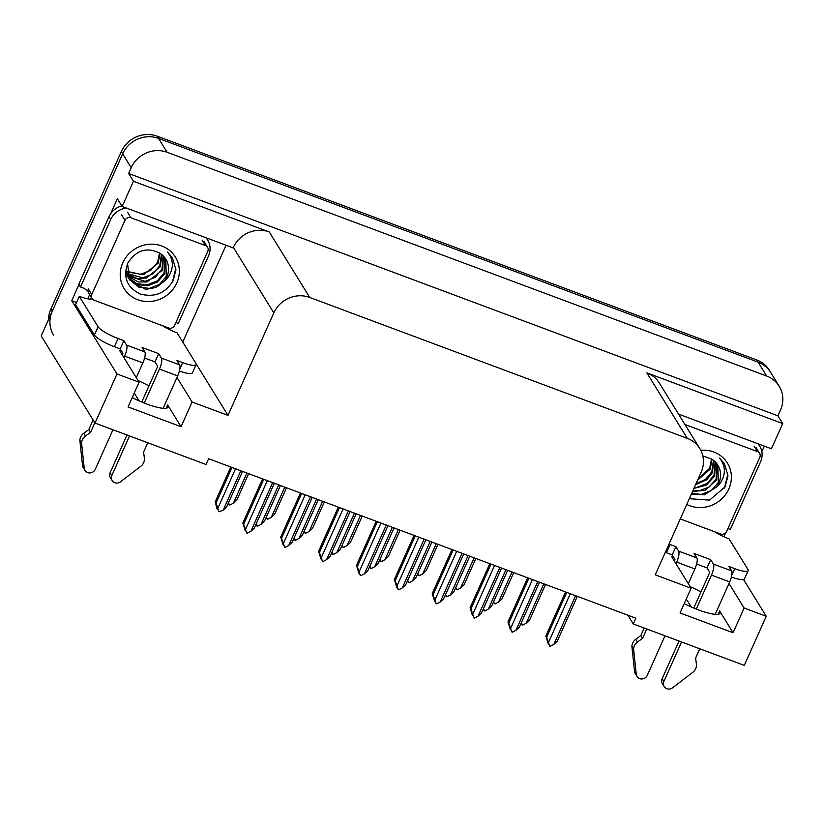 <?xml version="1.0" encoding="UTF-8"?>
<svg xmlns="http://www.w3.org/2000/svg" width="824" height="824" viewBox="0 0 824 824"><rect width="100%" height="100%" fill="white"/><g stroke="black" fill="none" stroke-linecap="round" stroke-linejoin="round"><path stroke-width="1.24" d="M120.51 349.428A29.53 6.139 24.1 0 0 120.077 349.973A29.53 6.139 24.1 0 0 120.52 352.136L139.091 382.212L116.977 373.962L95.007 423.062L41.2 335.934L122.652 153.851A27.676 25.894 -31.7 0 1 158.558 138.411L758.121 362.169A27.676 25.894 -31.7 0 1 770.625 372.345A27.676 25.894 -31.7 0 0 758.121 362.169L158.558 138.411A27.676 25.894 -31.7 0 0 122.652 153.851L52.252 311.214A27.676 25.894 -31.7 0 0 53.56 335.038M672.539 555.448A29.53 6.139 24.1 0 0 672.096 555.984A29.53 6.139 24.1 0 0 672.539 558.157L691.12 588.233L655.245 574.843L701.1 472.358A27.676 25.894 148.3 0 0 699.792 448.534A27.676 25.894 148.3 0 0 687.298 438.358L309.731 297.454A27.676 25.894 148.3 0 0 273.826 312.893L227.98 415.389L196.071 363.714M627.878 615.209L633.285 623.953L744.288 665.38L766.248 616.27L744.134 608.019L733.072 632.739L719.64 610.975A29.53 6.139 -155.9 0 1 720.083 613.138A29.53 6.139 -155.9 0 1 684.229 603.631M76.55 302.501L71.729 300.698L78.991 284.486M226.064 245.253L182.753 342.084M110.56 213.9L117.358 198.708L122.158 206.474L233.161 247.9L233.377 247.406A27.676 25.894 148.3 0 1 269.283 231.966L133.437 181.259L122.158 206.474M764.342 446.134L761.829 451.748M725.47 533.025L723.832 536.692M678.543 414.122A18.458 17.263 -31.7 0 1 678.554 414.122L771.429 448.781L782.707 423.577L646.861 372.87A27.676 25.894 148.3 0 1 659.355 383.047L699.792 448.534M777.908 415.801L128.637 173.493L131.222 167.725A27.676 25.894 -31.7 0 1 167.128 152.285L766.691 376.043A27.676 25.894 -31.7 0 1 779.195 386.219A27.676 25.894 -31.7 0 1 780.493 410.033L777.908 415.801L782.707 423.577M766.248 616.27L743.536 579.488M116.977 373.962L71.729 300.698M133.437 181.259L128.637 173.493M134.271 393.007L139.143 400.907M686.289 599.027L691.171 606.928M95.007 423.062L206.01 464.489L208.596 458.721L635.86 618.185L633.285 623.953M227.98 415.389L192.105 401.999L176.964 377.474M744.134 608.019L728.983 583.485M139.091 382.212L128.039 406.932L181.053 426.719L192.105 401.999M733.072 632.739L680.058 612.953L691.12 588.233M690.1 586.595A29.53 6.139 -155.9 0 1 700.966 591.982M148.938 385.962A29.53 6.139 24.1 0 0 138.082 380.575M132.211 397.611A29.53 6.139 24.1 0 0 168.065 407.128A29.53 6.139 24.1 0 0 167.622 404.965L166.149 408.241M181.053 426.719L167.622 404.965M48.544 319.527A27.676 25.894 -31.7 0 1 50.882 308.99L121.282 151.626A27.676 25.894 -31.7 0 1 157.188 136.187L756.751 359.954A27.676 25.894 -31.7 0 1 769.245 370.12L779.195 386.219M246.901 473.028L233.429 503.165L236.849 499.983L248.621 473.666M233.429 503.165L229.886 505.04L228.361 503.124M229.206 504.782L228.567 502.65M230.782 467.002L215.229 501.775L216.012 503.052L231.946 467.445M240.835 470.762L223.191 510.19L218.978 511.817L217.897 508.212L235.53 468.784M223.191 510.19L226.621 507.007L242.544 471.4M215.229 501.775L216.918 508.48L217.608 509.593L216.836 507.028L218.978 511.817M216.012 503.052L217.897 508.212M272.631 482.627L250.836 531.356L247.303 533.231L245.542 530.563M245.253 530.759L242.864 522.941L243.657 524.218L263.742 479.311M250.836 531.356L254.256 528.174L274.351 483.266M243.657 524.218L245.531 529.379L267.337 480.649M246.623 532.984L245.531 529.379M262.578 478.878L242.864 522.941M714.439 531.686L714.439 531.686A18.458 3.832 -155.9 0 0 729.065 538.855L747.852 569.26A18.458 3.832 -155.9 0 1 748.13 570.62A18.458 3.832 -155.9 0 1 734.709 568.632L728.91 566.469L731.65 570.908L713.429 564.11A9.229 2.637 110.5 0 1 711.462 575.121L696.27 609.07M681.561 641.968L663.876 681.5L662.156 678.719L679.028 641.021M713.429 564.11L710.69 559.671L694.117 553.481L696.867 557.92L678.636 551.122L675.896 546.683L670.097 544.52A18.458 3.832 -155.9 0 1 669.006 544.097M693.777 608.05L709.742 572.35L707.002 567.911L710.69 559.671M707.002 567.911L696.62 564.028M674.248 560.928L674.949 559.362L672.209 554.923L666.41 552.76A18.458 3.832 -155.9 0 1 665.318 552.337M672.209 554.923L675.896 546.683M757.936 443.745A18.458 17.263 -31.7 0 1 759.656 446.042A18.458 17.263 -31.7 0 1 760.521 461.924L730.301 529.482A18.458 17.263 -31.7 0 0 727.922 528.565M748.13 570.62L744.443 578.86A18.458 3.832 -155.9 0 1 731.403 577.016M646.768 628.98L642.596 638.312L640.876 635.531L644.234 628.043M678.636 551.122A9.229 2.637 110.5 0 1 676.669 562.133L675.968 563.698M664.989 635.788L647.304 675.319A5.892 5.51 -31.7 0 1 637.004 676.432L635.294 673.661A5.892 5.51 148.3 0 1 634.542 671.488L631.895 646.387A9.229 8.631 -31.7 0 1 635.778 639.269L640.876 635.531M642.596 638.312L637.488 642.04L635.778 639.269M631.895 646.387L633.605 649.158L636.262 674.259A5.892 5.51 -31.7 0 0 637.004 676.432M688.298 583.67L694.889 568.941A9.229 2.637 -69.5 0 0 696.867 557.92M633.605 649.158A9.229 8.631 -31.7 0 1 637.488 642.04M632.255 650.569L633.965 653.339M715.191 614.323L729.683 581.919A9.229 2.637 -69.5 0 0 731.65 570.908M662.156 678.719A5.892 5.51 148.3 0 0 662.434 683.796L664.154 686.567A5.892 5.51 -31.7 0 0 672.569 687.813L693.705 671.591A9.229 8.631 -31.7 0 0 696.393 664.02L695.611 658.098L699.782 648.766M664.154 686.567A5.892 5.51 -31.7 0 1 663.876 681.5M284.774 487.159L271.302 517.297L274.722 514.114L286.494 487.798M271.302 517.297L267.759 519.172L266.224 517.256M267.079 518.924L266.44 516.782M322.648 501.291L309.175 531.429L312.595 528.246L324.368 501.929M309.175 531.429L305.632 533.303L304.097 531.387M304.952 533.056L304.313 530.924M360.521 515.422L347.048 545.56L350.468 542.388L362.241 516.061M347.048 545.56L343.505 547.445L341.97 545.519M342.825 547.188L342.187 545.055M398.394 529.564L384.911 559.702L388.341 556.519L400.114 530.203M384.911 559.702L381.378 561.577L379.843 559.661M380.698 561.319L380.06 559.187M278.708 484.893L261.064 524.322L257.531 526.206L256.213 523.817M261.064 524.322L264.494 521.149L280.418 485.532M256.851 525.949L255.996 524.28M316.581 499.025L298.937 538.463L295.404 540.338L294.086 537.948M298.937 538.463L302.367 535.281L318.291 499.663M294.724 540.081L293.869 538.422M354.454 513.156L336.81 552.595L333.277 554.47L331.959 552.08M336.81 552.595L340.24 549.412L356.164 513.795M332.597 554.222L331.742 552.554M392.327 527.298L374.683 566.727L371.15 568.601L369.832 566.222M374.683 566.727L378.103 563.544L394.037 527.937M370.47 568.354L369.616 566.685M310.504 496.759L288.709 545.488L285.176 547.363L283.435 544.777M283.126 544.891L280.737 537.073L281.53 538.35L301.615 493.442M288.709 545.488L292.129 542.305L312.224 497.397M281.53 538.35L283.404 543.51L305.21 494.781M284.496 547.115L283.404 543.51M300.451 493.01L280.737 537.073M348.377 510.89L326.582 559.62L323.049 561.505L321.288 558.827M321 559.033L318.61 551.215L319.403 552.482L339.488 507.574M326.582 559.62L330.002 556.447L350.097 511.529M319.403 552.482L321.278 557.642L343.083 508.913M322.369 561.247L321.278 557.642M338.324 507.141L318.61 551.215M386.25 525.032L364.455 573.761L360.922 575.636L359.182 573.041M358.873 573.164L356.483 565.346L357.276 566.624L377.361 521.716M364.455 573.761L367.875 570.579L387.97 525.671M357.276 566.624L359.151 571.784L380.956 523.055M360.243 575.379L359.151 571.784M376.197 521.273L356.483 565.346M424.123 539.164L402.328 587.893L398.795 589.768L397.055 587.172M396.746 587.296L394.356 579.478L395.149 580.755L415.234 535.847M402.328 587.893L405.748 584.71L425.843 539.802M395.149 580.755L397.024 585.916L418.829 537.186M398.116 589.521L397.024 585.916M414.07 535.415L394.356 579.478M700.802 450.326A30.086 28.14 -31.7 0 1 728.818 488.972A30.086 28.14 -31.7 0 1 686.753 504.412M689.317 498.685L709.557 500.117L725.13 486.809L727.994 475.788L724.42 463.737L719.548 458.072C725.893 466.116 725.975 474.655 719.826 483.698L716.55 487.005A20.858 19.508 148.3 0 0 718.816 483.111A20.858 19.508 148.3 0 0 717.838 465.158A20.858 19.508 148.3 0 0 712.018 459.277L702.81 455.868M691.398 494.029L704.365 494.822L716.55 487.005M691.666 493.442L701.409 494.39L711.493 490.424L718.353 482.349L717.766 465.045M692.86 490.764L699.236 490.867L709.32 486.902L716.169 478.826L716.55 463.325M692.541 491.485L705.303 490.29L716.715 479.702L716.87 463.747M694.302 487.53L697.053 487.344L707.136 483.379L713.996 475.293L715.108 461.739M693.921 488.405L706.312 485.161L714.542 476.179L715.49 462.12M696.053 483.637L705.468 479.486L711.823 471.771L713.45 460.286M695.58 484.687L706.879 479.681L712.369 472.657L713.883 460.637M698.186 478.847L709.639 468.248L711.534 458.947M697.609 480.155L710.185 469.134L712.039 459.287M684.981 424.545L757.514 451.614A4.614 4.316 -31.7 0 1 759.81 457.279L726.644 531.429A4.614 4.316 -31.7 0 1 720.66 534.004L680.264 518.924M724.44 488.066L727.705 474.851L724.399 463.716M162.421 325.665L162.421 325.665A18.458 3.832 -155.9 0 0 177.047 332.834L195.834 363.25A18.458 3.832 -155.9 0 1 196.112 364.599A18.458 3.832 -155.9 0 1 182.691 362.612L176.892 360.449L179.632 364.888L161.411 358.09A9.229 2.637 110.5 0 1 159.434 369.101L144.252 403.049M129.533 435.947L111.848 475.479L110.138 472.708L126.999 435.01M161.411 358.09L158.672 353.651L142.099 347.471L144.839 351.91L126.618 345.102L123.878 340.662L118.079 338.499A18.458 3.832 -155.9 0 1 98.087 326.767L79.3 296.352L75.612 304.592L94.4 335.007A18.458 3.832 -155.9 0 0 114.392 346.739L120.191 348.902L123.878 340.662M141.749 402.03L157.724 366.33L154.984 361.891L158.672 353.651M154.984 361.891L144.591 358.018M205.918 237.734A18.458 17.263 -31.7 0 1 207.638 240.031A18.458 17.263 -31.7 0 1 208.503 255.914L178.283 323.471A18.458 17.263 -31.7 0 0 175.903 322.555M121.797 205.887A18.458 17.263 148.3 0 0 109.036 216.65L78.816 284.218L80.536 286.989A18.458 17.263 -31.7 0 1 88.014 291.366M109.036 216.65L110.756 219.431L80.536 286.989M110.756 219.431A18.458 17.263 -31.7 0 1 126.535 208.112M89.631 294.621L89.126 295.744A9.229 2.637 110.5 0 0 87.931 298.854M91.34 297.402L91.186 299.081A18.458 3.832 -155.9 0 1 79.3 296.352M92.545 299.163L90.836 298.525M196.112 364.599L192.425 372.839A18.458 3.832 -155.9 0 1 179.385 370.996M122.23 354.907L122.93 353.341L120.191 348.902M94.832 422.774L90.568 432.291L88.858 429.52L93.112 419.993M126.618 345.102A9.229 2.637 110.5 0 1 124.64 356.123L123.95 357.688M112.97 429.767L95.285 469.299A5.892 5.51 -31.7 0 1 84.985 470.422L83.265 467.641A5.892 5.51 148.3 0 1 82.524 465.467L79.866 440.366A9.229 8.631 -31.7 0 1 83.749 433.249L88.858 429.52M90.568 432.291L85.469 436.03L83.749 433.249M79.866 440.366L81.586 443.147L84.233 468.248A5.892 5.51 -31.7 0 0 84.985 470.422M136.279 377.66L142.871 362.921A9.229 2.637 -69.5 0 0 144.839 351.91M81.586 443.147A9.229 8.631 -31.7 0 1 85.469 436.03M80.237 444.548L81.947 447.329M163.162 408.313L177.665 375.909A9.229 2.637 -69.5 0 0 179.632 364.888M110.138 472.708A5.892 5.51 148.3 0 0 110.416 477.776L112.126 480.547A5.892 5.51 -31.7 0 0 120.541 481.793L141.687 465.57A9.229 8.631 -31.7 0 0 144.365 458.01L143.592 452.077L147.764 442.756M112.126 480.547A5.892 5.51 -31.7 0 1 111.848 475.479M176.8 282.962A30.086 28.14 -31.7 0 1 137.773 299.74A30.086 28.14 -31.7 0 1 122.776 262.805A30.086 28.14 -31.7 0 1 161.803 246.016A30.086 28.14 -31.7 0 1 176.8 282.962M127.844 263.041C122.786 277.194 126.917 287.514 140.234 294.003C154.387 297.732 165.346 293.323 173.102 280.799L175.976 269.778L172.391 257.716L167.53 252.062C173.864 260.096 173.957 268.645 167.808 277.688L164.532 280.984A20.858 19.508 148.3 0 0 166.798 277.091A20.858 19.508 148.3 0 0 165.82 259.148A20.858 19.508 148.3 0 0 160 253.267C147.002 246.737 136.279 250.002 127.844 263.041M127.545 263.701L129.636 279.954L145.529 289.389L156.251 287.452L164.532 280.984M129.368 279.501L138.731 287.082L149.391 288.379L159.475 284.414L166.324 276.328L165.748 259.024M127.195 275.978L128.101 277.255M128.431 277.657L136.794 283.662L147.208 284.857L157.291 280.891L164.151 272.806L164.522 257.304M125.505 272.219L128.338 277.719M128.647 278.131L137.196 284.486L147.681 285.743L157.456 282.035L164.697 273.692L164.852 257.727M125.485 273.146L125.928 273.723M126.247 274.135L127.298 275.309M127.669 275.69L145.034 281.334L155.118 277.369L161.978 269.283L163.09 255.718M125.485 273.228L126.154 274.196M126.463 274.608L127.483 275.803M127.844 276.195L138.247 281.932L146.899 281.993L162.524 270.159L163.471 256.099M125.516 272.178L126.69 273.249M127.112 273.589L142.861 277.801L152.945 273.836L159.794 265.761L161.422 254.266M125.66 272.662L126.824 273.774M127.236 274.135L137.412 278.646L146.476 278.059L160.34 266.636L161.865 254.616M126.783 271.364L140.677 274.279L150.771 270.313L157.621 262.238L159.506 252.927M125.598 271.034L126.381 271.611M126.845 271.93L143.716 274.691L158.167 263.113L160.011 253.277M124.949 220.348A4.614 4.316 -31.7 0 1 130.934 217.773L205.495 245.593A4.614 4.316 -31.7 0 1 207.792 251.258L174.626 325.408A4.614 4.316 -31.7 0 1 168.632 327.983L94.08 300.163A4.614 4.316 -31.7 0 1 91.783 294.498L124.949 220.348L121.53 214.796M92 298.463L88.57 292.922A4.614 4.316 -31.7 0 1 88.353 288.946L91.783 294.498M172.422 282.045L175.687 268.84L172.381 257.696M436.267 543.696L422.784 573.834L426.214 570.651L437.987 544.334M422.784 573.834L419.251 575.708L417.716 573.792M418.571 575.461L417.933 573.319M474.14 557.827L460.657 587.965L464.087 584.783L475.86 558.466M460.657 587.965L457.124 589.84L455.59 587.924M456.445 589.593L455.806 587.461M512.013 571.959L498.53 602.097L501.96 598.924L513.733 572.608M498.53 602.097L494.997 603.982L493.463 602.056M494.318 603.724L493.679 601.592M430.2 541.43L412.556 580.858L409.023 582.743L407.695 580.354M412.556 580.858L415.976 577.686L431.91 542.068M408.344 582.486L407.489 580.817M468.073 555.561L450.429 595L446.896 596.875L445.568 594.485M450.429 595L453.849 591.817L469.783 556.2M446.217 596.617L445.362 594.959M505.946 569.693L488.302 609.132L484.769 611.006L483.441 608.617M488.302 609.132L491.722 605.949L507.656 570.332M484.09 610.759L483.235 609.091M543.819 583.835L526.176 623.263L522.643 625.138L521.314 622.759M526.176 623.263L529.595 620.081L545.529 584.474M521.963 624.891L521.108 623.222M461.996 553.295L440.201 602.025L436.668 603.899L434.907 601.232M434.619 601.427L432.229 593.61L433.022 594.887L453.107 549.979M440.201 602.025L443.621 598.842L463.716 553.934M433.022 594.887L434.897 600.047L456.702 551.318M435.989 603.652L434.897 600.047M451.943 549.546L432.229 593.61M499.869 567.427L478.075 616.156L474.542 618.041L472.801 615.446M472.482 615.569L470.102 607.751L470.895 609.018L490.98 564.11M478.075 616.156L481.494 612.984L501.589 568.066M470.895 609.018L472.77 614.179L494.565 565.449M473.862 617.784L472.77 614.179M489.817 563.678L470.102 607.751M537.742 581.569L515.948 630.298L512.415 632.173L510.653 629.505M510.355 629.701L507.975 621.883L508.769 623.16L528.854 578.252M515.948 630.298L519.367 627.115L539.462 582.207M508.769 623.16L510.643 628.321L532.438 579.591M511.735 631.915L510.643 628.321M527.69 577.809L507.975 621.883M575.615 595.701L553.821 644.43L550.278 646.304L548.547 643.709M548.228 643.832L545.849 636.015L546.642 637.292L566.727 592.384M553.821 644.43L557.24 641.247L577.325 596.339M546.642 637.292L548.516 642.452L570.311 593.723M549.608 646.057L548.516 642.452M565.563 591.951L545.849 636.015M719.64 610.975L718.178 614.251M766.691 376.043L756.751 359.954M167.128 152.285L157.188 136.187M131.222 167.725L121.282 151.626M309.731 297.454L269.283 231.966M687.298 438.358L646.861 372.87M273.826 312.893L233.377 247.406M50.882 308.99L52.252 311.214M731.815 575.101L734.709 568.632M670.097 544.52L666.41 552.76M676.669 562.133L694.889 568.941M711.462 575.121L729.683 581.919M634.542 671.488L636.262 674.259M757.514 451.614L754.084 446.062M179.797 369.08L182.691 362.612M118.079 338.499L114.392 346.739M98.087 326.767L94.4 335.007M124.64 356.123L142.871 362.921M159.434 369.101L177.665 375.909M82.524 465.467L84.233 468.248M130.934 217.773L127.514 212.221M205.495 245.593L202.065 240.042M758.327 443.899L759.656 446.042M759.594 453.313L756.164 447.762M206.309 237.879L207.638 240.031M129.636 279.954L129.1 279.068M207.576 247.293L204.146 241.741"/></g></svg>
